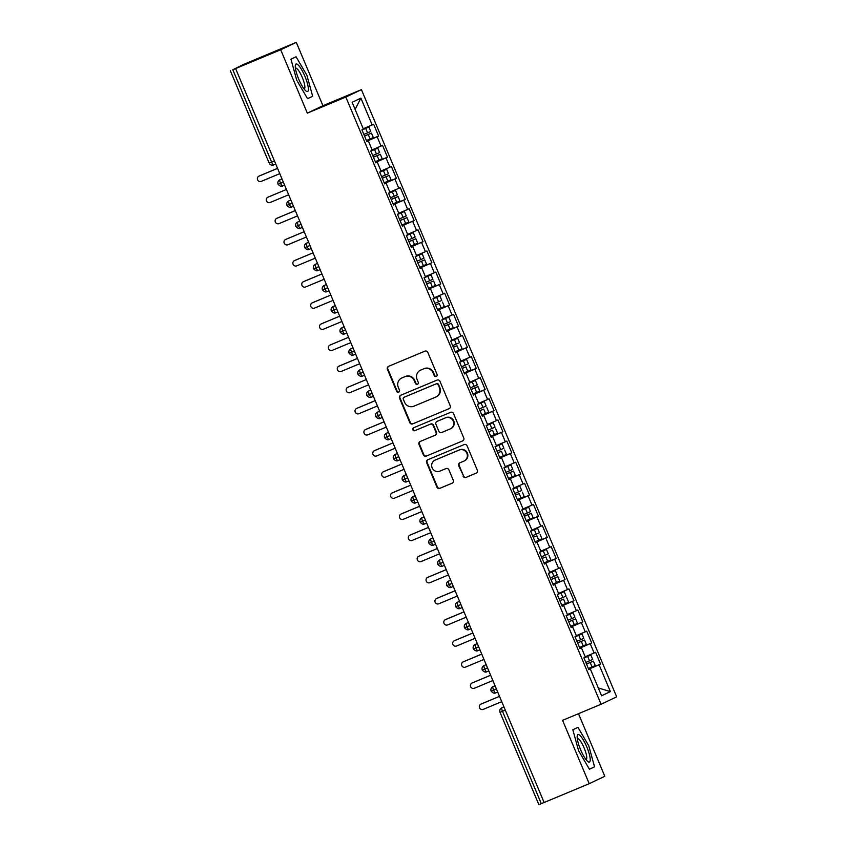 <?xml version="1.0" encoding="UTF-8"?>
<svg xmlns="http://www.w3.org/2000/svg" width="847" height="847" viewBox="0 0 847 847"><rect width="100%" height="100%" fill="white"/><g stroke="black" fill="none" stroke-linecap="round" stroke-linejoin="round"><path stroke-width="1.27" d="M436.247 376.46A1.578 1.535 -115.4 0 0 437.052 374.427L427.799 352.394A2.245 2.192 -115.4 0 0 424.898 351.166L388.529 366.349A2.245 2.192 -115.4 0 0 387.386 369.271L396.64 391.293A1.578 1.535 -115.4 0 0 398.725 392.119A1.578 1.535 -115.4 0 0 399.466 390.107L398.27 387.259A7.2 7.009 -115.4 0 1 401.944 377.931L404.982 376.661A7.2 7.009 -115.4 0 1 414.236 380.599L415.432 383.447A1.578 1.535 -115.4 0 0 417.518 384.284A1.578 1.535 -115.4 0 0 418.259 382.272L417.063 379.414A7.2 7.009 -115.4 0 1 420.737 370.086L423.775 368.816A7.2 7.009 -115.4 0 1 433.029 372.754L434.225 375.602A1.578 1.535 -115.4 0 0 436.247 376.46M463.087 476.194A2.245 2.192 -115.4 0 0 465.977 477.422L476.183 473.166A2.245 2.192 -115.4 0 0 477.337 470.254L467.057 445.787A2.245 2.192 -115.4 0 0 464.156 444.559L427.788 459.741A2.245 2.192 -115.4 0 0 426.644 462.653L436.925 487.12A2.245 2.192 -115.4 0 0 439.815 488.348L452.139 483.203A2.245 2.192 -115.4 0 0 453.293 480.291L448.889 469.82A2.245 2.192 -115.4 0 0 445.998 468.592L439.889 471.144A6.014 5.855 -115.4 0 1 432.203 467.978A6.014 5.855 -115.4 0 1 435.22 460.048L459.169 450.053A6.014 5.855 -115.4 0 1 466.845 453.219A6.014 5.855 -115.4 0 1 463.828 461.149L459.836 462.811A2.245 2.192 -115.4 0 0 458.693 465.734L463.563 475.972A2.245 2.192 -115.4 0 0 466.453 477.2L476.48 473.018M280.696 49.761L307.334 113.127L322.929 105.706L296.291 42.35L280.696 49.761L232.798 69.729L271.612 162.084L274.428 160.909M307.334 113.127L345.83 97.056L601.074 704.259L562.577 720.331L589.216 783.687L544.123 802.501L235.614 68.586M449.09 408.699A2.245 2.192 -115.4 0 0 450.233 405.777L439.953 381.319A2.245 2.192 -115.4 0 0 437.063 380.091L400.684 395.274A2.245 2.192 -115.4 0 0 399.54 398.185L409.821 422.642A2.245 2.192 -115.4 0 0 412.711 423.881L449.27 408.603M453.505 413.548L463.785 438.015A2.245 2.192 -115.4 0 1 462.631 440.927L426.263 456.11A2.245 2.192 -115.4 0 1 423.373 454.881L418.969 444.41A2.245 2.192 -115.4 0 1 420.123 441.499L434.871 435.337A2.245 2.192 -115.4 0 0 436.025 432.425L433.103 425.48A2.245 2.192 -115.4 0 0 430.212 424.252L414.85 430.657A1.578 1.535 -115.4 0 1 412.838 429.831A1.578 1.535 -115.4 0 1 413.632 427.756L450.615 412.32A2.245 2.192 -115.4 0 1 453.505 413.548M345.83 97.056L361.425 89.644L616.669 696.848L601.074 704.259M355.105 109.411L360.907 98.125L352.119 102.307L363.395 129.125L361.923 129.824L366.899 141.65L368.36 140.951L372.267 150.247L370.806 150.946L375.772 162.772L377.243 162.073L381.15 171.369L379.678 172.057L384.654 183.884L386.116 183.196L390.022 192.481L388.561 193.18L393.537 205.006L394.998 204.307L398.905 213.603L397.444 214.302L402.41 226.128L403.871 225.429L407.778 234.725L406.316 235.424L411.293 247.25L412.754 246.551L416.66 255.847L415.199 256.546L420.165 268.372L421.637 267.673L425.533 276.969L424.072 277.657L429.048 289.494L430.509 288.795L434.416 298.08L432.955 298.779L437.92 310.605L439.392 309.917L443.299 319.203L441.827 319.901L446.803 331.728L448.264 331.029L452.171 340.325L450.71 341.023L455.675 352.85L457.147 352.151L461.054 361.447L459.582 362.145L464.558 373.972L466.019 373.273L469.926 382.569L468.465 383.257L473.431 395.094L474.902 394.395L478.809 403.691L477.337 404.379L482.314 416.205L483.775 415.517L487.681 424.802L486.22 425.501L491.196 437.327L492.658 436.629L496.564 445.924L495.093 446.623L500.069 458.449L501.53 457.751L505.437 467.046L503.976 467.745L508.952 479.571L510.413 478.873L514.32 488.168L512.859 488.867L517.824 500.693L519.296 499.995L523.192 509.291L521.731 509.979L526.707 521.805L528.168 521.117L532.075 530.402L530.614 531.101L535.579 542.927L537.051 542.239L540.958 551.524L539.486 552.223L544.462 564.049L545.923 563.35L549.83 572.646L548.369 573.345L553.335 585.171L554.806 584.472L558.713 593.768L557.241 594.467L562.217 606.293L563.678 605.594L567.585 614.89L566.124 615.578L571.09 627.415L572.561 626.716L576.468 636.012L574.997 636.7L579.973 648.527L581.434 647.839L585.341 657.124L583.879 657.823L588.856 669.649L590.317 668.95L588.813 669.553M360.907 98.125L372.182 124.943L363.247 128.776M366.656 141.068L378.62 136.081L373.643 124.255L372.182 124.943M378.62 136.081L377.148 136.769L381.055 146.065L372.119 149.898M375.528 162.19L387.492 157.193L382.526 145.366L381.055 146.065M387.492 157.193L386.031 157.891L389.938 167.187L381.002 171.009M384.411 183.312L396.375 178.315L391.399 166.488L389.938 167.187M396.375 178.315L394.903 179.013L398.81 188.309L389.874 192.131M393.294 204.434L405.247 199.437L400.282 187.611L398.81 188.309M405.247 199.437L403.786 200.136L407.693 209.431L398.757 213.253M402.166 225.546L414.13 220.559L409.154 208.733L407.693 209.431M414.13 220.559L412.669 221.258L416.565 230.543L407.629 234.375M411.049 246.668L423.002 241.681L418.037 229.855L416.565 230.543M423.002 241.681L421.541 242.369L425.448 251.665L416.512 255.498M419.921 267.79L431.885 262.792L426.909 250.966L425.448 251.665M431.885 262.792L430.424 263.491L434.331 272.787L425.395 276.609M428.804 288.912L440.768 283.914L435.792 272.088L434.331 272.787M440.768 283.914L439.297 284.613L443.203 293.909L434.267 297.731M437.677 310.034L449.641 305.036L444.664 293.21L443.203 293.909M449.641 305.036L448.179 305.735L452.086 315.031L443.15 318.853M446.56 331.145L458.523 326.159L453.547 314.332L452.086 315.031M458.523 326.159L457.052 326.857L460.959 336.143L452.023 339.975M455.432 352.267L467.396 347.281L462.43 335.454L460.959 336.143M467.396 347.281L465.935 347.979L469.841 357.265L460.906 361.097M464.315 373.389L476.279 368.403L471.303 356.566L469.841 357.265M476.279 368.403L474.807 369.091L478.714 378.387L469.778 382.219M473.187 394.511L485.151 389.514L480.185 377.688L478.714 378.387M485.151 389.514L483.69 390.213L487.597 399.509L478.661 403.331M482.07 415.633L494.034 410.636L489.058 398.81L487.597 399.509M494.034 410.636L492.562 411.335L496.469 420.631L487.533 424.453M490.953 436.756L502.906 431.758L497.941 419.932L496.469 420.631M502.906 431.758L501.445 432.457L505.352 441.753L496.416 445.575M499.825 457.867L511.789 452.88L506.813 441.054L505.352 441.753M511.789 452.88L510.328 453.579L514.224 462.864L505.288 466.697M508.708 478.989L520.661 474.002L515.696 462.176L514.224 462.864M520.661 474.002L519.2 474.691L523.107 483.986L514.171 487.819M517.581 500.111L529.544 495.114L524.568 483.288L523.107 483.986M529.544 495.114L528.083 495.813L531.99 505.108L523.054 508.931M526.463 521.233L538.417 516.236L533.451 504.41L531.99 505.108M538.417 516.236L536.956 516.935L540.862 526.231L531.927 530.053M535.336 542.355L547.3 537.358L542.324 525.532L540.862 526.231M547.3 537.358L545.839 538.057L549.745 547.353L540.81 551.175M544.219 563.467L556.183 558.48L551.206 546.654L549.745 547.353M556.183 558.48L554.711 559.179L558.618 568.464L549.682 572.297M553.091 584.589L565.055 579.602L560.089 567.776L558.618 568.464M565.055 579.602L563.594 580.29L567.501 589.586L558.565 593.419M561.974 605.711L573.938 600.724L568.962 588.887L567.501 589.586M573.938 600.724L572.466 601.412L576.373 610.708L567.437 614.53M570.846 626.833L582.81 621.836L577.845 610.009L576.373 610.708M582.81 621.836L581.349 622.534L585.256 631.83L576.32 635.652M579.729 647.955L591.693 642.958L586.717 631.131L585.256 631.83M591.693 642.958L590.221 643.656L594.128 652.952L585.192 656.774M588.612 669.077L600.565 664.08L595.6 652.254L594.128 652.952M600.565 664.08L599.104 664.779L610.38 691.597L601.592 695.779L590.317 668.95M581.434 647.839L579.93 648.431M599.104 664.779L588.676 669.236M598.31 687.965L610.38 691.597M572.561 626.716L571.058 627.32M590.221 643.656L579.803 648.124M563.678 605.594L562.175 606.198M581.349 622.534L570.92 627.002M554.806 584.472L553.303 585.076M572.466 601.412L562.048 605.88M545.923 563.35L544.42 563.954M563.594 580.29L553.165 584.758M537.051 542.239L535.537 542.832M554.711 559.179L544.293 563.636M528.168 521.117L526.665 521.72M545.839 538.057L535.41 542.525M519.296 499.995L517.782 500.598M536.956 516.935L526.527 521.403M510.413 478.873L508.909 479.476M528.083 495.813L517.655 500.281M501.53 457.751L500.026 458.354M519.2 474.691L508.772 479.158M492.658 436.629L491.154 437.232M510.328 453.579L499.899 458.036M483.775 415.517L482.271 416.11M501.445 432.457L491.016 436.914M474.902 394.395L473.399 394.998M492.562 411.335L482.144 415.803M466.019 373.273L464.516 373.876M483.69 390.213L473.261 394.681M457.147 352.151L455.644 352.754M474.807 369.091L464.389 373.559M448.264 331.029L446.761 331.632M465.935 347.979L455.506 352.437M439.392 309.917L437.888 310.51M457.052 326.857L446.634 331.315M430.509 288.795L429.006 289.399M448.179 305.735L437.751 310.203M421.637 267.673L420.123 268.277M439.297 284.613L428.868 289.081M412.754 246.551L411.25 247.155M430.424 263.491L419.996 267.959M403.871 225.429L402.367 226.033M421.541 242.369L411.113 246.837M394.998 204.307L393.495 204.91M412.669 221.258L402.24 225.715M386.116 183.196L384.612 183.799M403.786 200.136L393.357 204.603M377.243 162.073L375.74 162.677M394.903 179.013L384.485 183.481M368.36 140.951L366.857 141.555M386.031 157.891L375.602 162.359M296.291 42.35L243.64 64.393L232.798 69.729M377.148 136.769L366.73 141.237M544.113 802.48L538.851 804.65L500.026 712.306L502.483 711.311L541.307 803.655M589.216 783.687L604.8 776.276L578.49 713.682M322.929 105.706L361.425 89.644M312.659 96.272L306.91 75.309L296.058 56.781L290.955 59.205L296.715 80.158L307.567 98.697L312.659 96.272L307.567 98.697L296.715 80.158L290.955 59.205L296.058 56.781L306.91 75.309L312.659 96.272M577.94 727.34L572.837 729.765L578.586 750.728L589.438 769.256L594.541 766.831L588.792 745.879L577.94 727.34L588.792 745.879L594.541 766.831L589.438 769.256L578.586 750.728L572.837 729.765L577.94 727.34M283.343 182.126L278.081 184.297A3.441 3.441 0 0 1 279.764 179.86A3.441 3.346 -115.4 0 1 279.912 179.797L281.998 178.929M292.226 203.248L286.953 205.419A3.441 3.441 0 0 1 288.647 200.983A3.441 3.346 -115.4 0 1 288.795 200.919L290.881 200.051M301.098 224.37L295.836 226.541A3.441 3.441 0 0 1 297.519 222.105A3.441 3.346 -115.4 0 1 297.668 222.041L299.753 221.173M309.981 245.492L304.708 247.663A3.441 3.441 0 0 1 306.402 243.227A3.441 3.346 -115.4 0 1 306.55 243.163L308.636 242.284M318.864 266.614L313.591 268.785A3.441 3.441 0 0 1 315.285 264.349A3.441 3.346 -115.4 0 1 315.423 264.285L317.509 263.406M327.736 287.736L322.463 289.896A3.441 3.441 0 0 1 324.157 285.46A3.441 3.346 -115.4 0 1 324.306 285.397L326.391 284.528M336.619 308.848L331.346 311.018A3.441 3.441 0 0 1 333.04 306.582A3.441 3.346 -115.4 0 1 333.178 306.519L335.264 305.651M345.491 329.97L340.219 332.14A3.441 3.441 0 0 1 341.913 327.704A3.441 3.346 -115.4 0 1 342.061 327.641L344.147 326.773M354.374 351.092L349.102 353.263A3.441 3.441 0 0 1 350.796 348.826A3.441 3.346 -115.4 0 1 350.933 348.763L353.03 347.884M363.247 372.214L357.974 374.385A3.441 3.441 0 0 1 359.668 369.948A3.441 3.346 -115.4 0 1 359.816 369.885L361.902 369.006M372.129 393.336L366.857 395.496A3.441 3.441 0 0 1 368.551 391.07A3.441 3.346 -115.4 0 1 368.689 390.996L370.785 390.128M381.002 414.448L375.74 416.618A3.441 3.441 0 0 1 377.423 412.182A3.441 3.346 -115.4 0 1 377.571 412.118L379.657 411.25M389.885 435.57L384.612 437.74A3.441 3.441 0 0 1 386.306 433.304A3.441 3.346 -115.4 0 1 386.454 433.24L388.54 432.372M398.757 456.692L393.495 458.862A3.441 3.441 0 0 1 395.178 454.426A3.441 3.346 -115.4 0 1 395.327 454.363L397.412 453.494M407.64 477.814L402.367 479.984A3.441 3.441 0 0 1 404.061 475.548A3.441 3.346 -115.4 0 1 404.21 475.485L406.295 474.606M416.523 498.936L411.25 501.106A3.441 3.441 0 0 1 412.944 496.67A3.441 3.346 -115.4 0 1 413.082 496.607L415.168 495.728M425.395 520.058L420.123 522.218A3.441 3.441 0 0 1 421.817 517.782A3.441 3.346 -115.4 0 1 421.965 517.718L424.051 516.85M434.278 541.169L429.006 543.34A3.441 3.441 0 0 1 430.7 538.904A3.441 3.346 -115.4 0 1 430.837 538.84L432.923 537.972M443.15 562.292L437.878 564.462A3.441 3.441 0 0 1 439.572 560.026A3.441 3.346 -115.4 0 1 439.72 559.962L441.806 559.094M452.033 583.414L446.761 585.584A3.441 3.441 0 0 1 448.455 581.148A3.441 3.346 -115.4 0 1 448.592 581.084L450.689 580.206M460.906 604.536L455.633 606.706A3.441 3.441 0 0 1 457.327 602.27A3.441 3.346 -115.4 0 1 457.475 602.206L459.561 601.328M469.789 625.658L464.516 627.818A3.441 3.441 0 0 1 466.21 623.381A3.441 3.346 -115.4 0 1 466.348 623.318L468.444 622.45M478.661 646.769L473.388 648.94A3.441 3.441 0 0 1 475.082 644.503A3.441 3.346 -115.4 0 1 475.231 644.44L477.316 643.572M487.544 667.891L482.271 670.062A3.441 3.441 0 0 1 483.965 665.626A3.441 3.346 -115.4 0 1 484.103 665.562L486.199 664.694M496.416 689.013L491.154 691.184A3.441 3.441 0 0 1 492.838 686.748A3.441 3.346 -115.4 0 1 492.986 686.684L495.072 685.816M436.544 376.301A1.578 1.535 -115.4 0 1 434.702 375.38L433.495 372.532A7.2 7.009 -115.4 0 0 424.241 368.593L423.775 368.816M420.44 370.224L420.917 369.991A7.2 7.009 -115.4 0 1 421.213 369.864L424.241 368.593M401.647 378.058L402.124 377.836A7.2 7.009 -115.4 0 1 402.42 377.698L405.448 376.439A7.2 7.009 -115.4 0 1 414.702 380.377L415.909 383.225A1.578 1.535 -115.4 0 0 417.751 384.146M388.709 366.275A2.245 2.192 -115.4 0 0 387.852 369.038L397.116 391.07A1.578 1.535 -115.4 0 0 398.958 391.992M400.864 395.189A2.245 2.192 -115.4 0 0 400.006 397.963L410.297 422.42A2.245 2.192 -115.4 0 0 413.188 423.648L449.376 408.55M438.079 384.782A1.578 1.535 -115.4 0 0 436.057 383.913L404.125 397.243A1.578 1.535 -115.4 0 0 403.32 399.286L404.591 402.293A7.2 7.009 -115.4 0 0 413.844 406.221L435.665 397.116A7.2 7.009 -115.4 0 0 439.349 387.788L438.555 384.549A1.578 1.535 -115.4 0 0 436.533 383.691L436.057 383.913M404.474 397.084A1.578 1.535 -115.4 0 1 404.601 397.021L436.533 383.691M435.972 396.978L436.438 396.756A7.2 7.009 -115.4 0 0 439.815 387.555L439.349 387.788M438.555 384.549L439.815 387.555M462.928 440.779L426.263 456.11M420.303 441.425A2.245 2.192 -115.4 0 0 419.445 444.188L423.839 454.659A2.245 2.192 -115.4 0 0 426.74 455.887M435.347 435.114A2.245 2.192 -115.4 0 0 436.491 432.203L433.569 425.258A2.245 2.192 -115.4 0 0 430.678 424.029L414.85 430.657M413.865 427.661A1.578 1.535 -115.4 0 0 415.326 430.435M450.18 428.953A6.014 5.855 -115.4 0 0 453.198 421.023A6.014 5.855 -115.4 0 0 445.511 417.857L437.084 421.383A2.245 2.192 -115.4 0 0 435.93 424.294L438.852 431.239A2.245 2.192 -115.4 0 0 441.742 432.478L450.18 428.953M450.435 428.836L450.9 428.614A6.014 5.855 -115.4 0 0 453.664 420.8A6.014 5.855 -115.4 0 0 445.988 417.635L445.511 417.857M437.37 421.245A2.245 2.192 -115.4 0 1 437.55 421.16L445.988 417.635M460.016 462.737A2.245 2.192 -115.4 0 0 459.159 465.501L463.563 475.972M464.082 461.033L464.558 460.81A6.014 5.855 -115.4 0 0 467.322 452.986A6.014 5.855 -115.4 0 0 459.635 449.831L459.169 450.053M434.966 460.165L435.443 459.942A6.014 5.855 -115.4 0 1 435.697 459.826L459.635 449.831M427.968 459.667A2.245 2.192 -115.4 0 0 427.11 462.43L437.391 486.898A2.245 2.192 -115.4 0 0 440.292 488.126L452.436 483.055M361.965 129.909L366.137 128.183L361.987 129.962L365.682 128.426L367.556 132.863L370.753 131.465L368.879 127.029L365.682 128.426M361.955 129.877L368.879 127.029M364.538 136.039L371.462 133.148L364.528 136.007M371.462 133.148L373.326 137.585L366.433 140.549M259.415 175.922A2.869 2.785 64.6 0 1 259.658 175.805L259.044 176.102A2.869 2.785 -115.4 0 0 257.604 179.871A2.869 2.785 -115.4 0 0 261.257 181.374L279.785 173.646M277.562 168.373L259.044 176.102M277.551 168.341L259.658 175.805M363.861 134.419L367.556 132.863M370.838 151.031L375.02 149.305L370.859 151.073L374.565 149.548L376.428 153.974L379.625 152.587L377.762 148.151L374.565 149.548M370.827 150.999L377.762 148.151M373.432 157.203L377.593 155.425L373.421 157.15M373.453 157.235L380.335 154.27L373.4 157.129M380.335 154.27L382.198 158.707L375.316 161.671M268.298 197.044A2.869 2.785 64.6 0 1 268.531 196.928L267.917 197.224A2.869 2.785 -115.4 0 0 266.487 200.993A2.869 2.785 -115.4 0 0 270.14 202.497L288.658 194.768M268.531 196.928L286.424 189.463L267.917 197.224M372.744 155.541L376.428 153.974M379.721 172.153L383.892 170.427L379.742 172.195M379.71 172.121L386.645 169.273L379.752 172.227M381.616 176.663L388.508 173.699L386.645 169.273M382.293 178.272L389.218 175.393L382.283 178.241M389.218 175.393L391.081 179.829L384.189 182.783M277.17 218.155A2.869 2.785 64.6 0 1 277.414 218.05L276.8 218.335A2.869 2.785 -115.4 0 0 275.36 222.115A2.869 2.785 -115.4 0 0 279.012 223.619L297.541 215.89M295.317 210.607L276.8 218.335M295.307 210.575L277.414 218.05M388.593 193.275L392.775 191.538L388.614 193.317L392.32 191.782L394.183 196.218L397.381 194.821L395.517 190.384L392.32 191.782M388.582 193.243L395.517 190.384M391.176 199.394L395.348 197.669L391.198 199.437M391.208 199.469L398.09 196.515L391.155 199.363M398.09 196.515L399.953 200.951L393.072 203.905M286.053 239.278A2.869 2.785 64.6 0 1 286.286 239.172L285.672 239.457A2.869 2.785 -115.4 0 0 284.243 243.237A2.869 2.785 -115.4 0 0 287.895 244.741L306.413 237.012M286.286 239.172L304.179 231.697L285.672 239.457M390.499 197.785L394.183 196.218M397.476 214.386L401.647 212.661L397.497 214.439L401.203 212.904L403.066 217.34L406.264 215.943L404.4 211.506L401.203 212.904M397.465 214.355L404.4 211.506M403.108 219.278L400.07 220.559L403.087 219.246M400.08 220.591L406.973 217.637L400.038 220.485M406.973 217.637L408.836 222.073L401.944 225.027M294.925 260.4A2.869 2.785 64.6 0 1 295.169 260.283L294.555 260.58A2.869 2.785 -115.4 0 0 293.115 264.359A2.869 2.785 -115.4 0 0 296.768 265.863L315.296 258.134M295.169 260.283L313.062 252.819L294.555 260.58M399.371 218.907L403.066 217.34M304.888 76.272A14.897 3.399 67.3 0 0 295.296 65.706A14.897 3.399 67.3 0 0 298.737 79.195A14.897 3.399 67.3 0 0 305.778 90.83A14.897 3.399 67.3 0 0 304.888 76.272M304.084 88.967A11.276 2.573 67.3 0 0 304.274 88.924A11.276 2.573 67.3 0 0 302.263 77.416A11.276 2.573 67.3 0 0 295.592 68.12A11.276 2.573 67.3 0 0 295.423 68.215M586.759 746.842A14.897 3.399 67.3 0 0 577.178 736.265A14.897 3.399 67.3 0 0 580.619 749.764A14.897 3.399 67.3 0 0 587.659 761.389A14.897 3.399 67.3 0 0 586.759 746.842M585.965 759.537A11.276 2.573 67.3 0 0 586.156 759.484A11.276 2.573 67.3 0 0 584.144 747.975A11.276 2.573 67.3 0 0 577.474 738.679A11.276 2.573 67.3 0 0 577.305 738.785M406.359 235.508L410.53 233.783L406.369 235.561M406.338 235.477L413.272 232.629L406.391 235.582M408.254 240.019L415.136 237.065L413.272 232.629M411.981 240.4L408.953 241.681L411.981 240.4M408.963 241.713L415.845 238.748L408.921 241.607M415.845 238.748L417.709 243.184L410.827 246.149M303.808 281.522A2.869 2.785 64.6 0 1 304.041 281.405L303.427 281.702A2.869 2.785 -115.4 0 0 301.998 285.471A2.869 2.785 -115.4 0 0 305.651 286.985L324.168 279.245M321.955 273.973L303.427 281.702M321.934 273.941L304.041 281.405M415.231 256.63L419.403 254.905L415.252 256.673L418.958 255.148L420.821 259.584L424.019 258.187L422.155 253.751L418.958 255.148M415.221 256.599L422.155 253.751M417.836 262.835L424.728 259.87L417.825 262.803M424.728 259.87L426.592 264.306L419.699 267.271M312.691 302.644A2.869 2.785 64.6 0 1 312.924 302.527L312.31 302.824A2.869 2.785 -115.4 0 0 310.87 306.593A2.869 2.785 -115.4 0 0 314.533 308.096L333.051 300.367M312.924 302.527L330.817 295.063L312.31 302.824M417.126 261.141L420.821 259.584M424.114 277.752L428.286 276.027L424.135 277.795L427.83 276.26L429.694 280.696L432.891 279.309L431.028 274.873L427.83 276.26M424.093 277.721L431.028 274.873M426.719 283.957L433.6 280.992L426.708 283.925M433.6 280.992L435.474 285.428L428.582 288.382M321.564 323.766A2.869 2.785 64.6 0 1 321.796 323.649L321.182 323.935A2.869 2.785 -115.4 0 0 319.753 327.715A2.869 2.785 -115.4 0 0 323.406 329.218L341.923 321.489M321.796 323.649L339.7 316.175L321.182 323.935M426.009 282.263L429.694 280.696M432.986 298.875L437.158 297.138L433.008 298.917L436.713 297.382L438.577 301.818L441.774 300.42L439.911 295.984L436.713 297.382M432.976 298.843L439.911 295.984M435.58 305.047L438.608 303.755M435.591 305.068L438.598 303.724M442.483 302.114L444.347 306.55L437.465 309.504M330.446 344.877A2.869 2.785 64.6 0 1 330.679 344.771L330.065 345.057A2.869 2.785 -115.4 0 0 328.625 348.837A2.869 2.785 -115.4 0 0 332.289 350.34L350.806 342.612M330.679 344.771L348.572 337.297L330.065 345.057M434.882 303.385L438.577 301.818M441.869 319.986L446.041 318.26L441.89 320.039M441.859 319.965L448.783 317.106L441.901 320.071M443.764 324.507L450.646 321.542L448.783 317.106M447.491 324.877L444.463 326.159M444.474 326.19L451.366 323.236L444.431 326.084M451.366 323.236L453.23 327.673L446.337 330.626M339.319 365.999A2.869 2.785 64.6 0 1 339.562 365.883L338.948 366.179A2.869 2.785 -115.4 0 0 337.508 369.959A2.869 2.785 -115.4 0 0 341.161 371.462L359.679 363.734M444.442 326.116L447.481 324.846M357.466 358.45L338.948 366.179M357.455 358.419L339.562 365.883M450.742 341.108L454.924 339.382L450.763 341.161L454.468 339.626L456.332 344.062L459.529 342.664L457.666 338.228L454.468 339.626M450.731 341.076L457.666 338.228M456.374 346L453.336 347.281M453.357 347.312L456.353 345.968M460.239 344.358L462.102 348.784L455.22 351.749M348.202 387.121A2.869 2.785 64.6 0 1 348.435 387.005L347.821 387.301A2.869 2.785 -115.4 0 0 346.381 391.081A2.869 2.785 -115.4 0 0 350.044 392.585L368.561 384.845M348.435 387.005L366.328 379.541L347.821 387.301M452.637 345.618L456.332 344.062M459.625 362.23L463.796 360.504L459.646 362.272M459.614 362.198L466.538 359.35L459.656 362.304M461.52 366.74L468.412 363.787L466.538 359.35M465.257 367.122L462.218 368.403M462.229 368.434L465.236 367.09M469.122 365.47L470.985 369.906L464.092 372.871M357.074 408.243A2.869 2.785 64.6 0 1 357.318 408.127L356.703 408.423A2.869 2.785 -115.4 0 0 355.264 412.193A2.869 2.785 -115.4 0 0 358.916 413.696L377.444 405.967M357.318 408.127L375.21 400.663L356.703 408.423M472.637 381.648L468.518 383.395L472.637 381.648M468.486 383.32L475.421 380.472L468.529 383.426M470.403 387.862L477.285 384.909L475.421 380.472M474.129 388.233L471.091 389.525M471.112 389.556L477.994 386.592L471.059 389.44M477.994 386.592L479.857 391.028L472.975 393.993M365.957 429.365A2.869 2.785 64.6 0 1 366.19 429.249L365.576 429.545A2.869 2.785 -115.4 0 0 364.136 433.315A2.869 2.785 -115.4 0 0 367.799 434.818L386.317 427.089M471.08 389.472L474.108 388.212M384.093 421.806L365.576 429.545M384.083 421.785L366.19 429.249M481.52 402.759L477.401 404.517L481.52 402.759M477.369 404.443L484.304 401.594L477.412 404.548M479.275 408.985L486.167 406.02L484.304 401.594M483.012 409.355L479.974 410.647M479.984 410.668L482.991 409.334M486.877 407.714L488.74 412.15L481.848 415.104M374.829 450.477A2.869 2.785 64.6 0 1 375.073 450.371L374.459 450.657A2.869 2.785 -115.4 0 0 373.019 454.437A2.869 2.785 -115.4 0 0 376.671 455.94L395.2 448.211M392.976 442.928L374.459 450.657M392.966 442.896L375.073 450.371M486.294 425.67L493.176 422.706L486.273 425.639M488.158 430.107L495.04 427.142L493.176 422.706M491.885 430.477L488.857 431.758M488.867 431.79L491.863 430.445M495.749 428.836L497.613 433.272L490.731 436.226M383.712 471.599A2.869 2.785 64.6 0 1 383.945 471.493L383.331 471.779A2.869 2.785 -115.4 0 0 381.902 475.559A2.869 2.785 -115.4 0 0 385.554 477.062L404.072 469.333M401.859 464.05L383.331 471.779M401.838 464.018L383.945 471.493M495.167 446.793L502.059 443.828L495.156 446.761M497.03 451.229L503.923 448.264L502.059 443.828M497.729 452.88L500.757 451.599M497.74 452.912L500.746 451.567M504.632 449.958L506.495 454.394L499.603 457.348M392.585 492.721A2.869 2.785 64.6 0 1 392.828 492.605L392.214 492.901A2.869 2.785 -115.4 0 0 390.774 496.681A2.869 2.785 -115.4 0 0 394.427 498.184L412.955 490.455M410.731 485.172L392.214 492.901M410.721 485.14L392.828 492.605M504.05 467.904L510.932 464.95L504.029 467.883M505.913 472.34L512.795 469.386L510.932 464.95M509.64 472.721L506.612 474.002M506.622 474.034L513.504 471.07L506.58 473.928M513.504 471.07L515.368 475.506L508.486 478.47M401.467 513.843A2.869 2.785 64.6 0 1 401.7 513.727L401.086 514.023A2.869 2.785 -115.4 0 0 399.657 517.792A2.869 2.785 -115.4 0 0 403.31 519.296L421.827 511.567M506.591 473.96L509.619 472.69M419.614 506.294L401.086 514.023M419.593 506.262L401.7 513.727M512.89 488.952L517.062 487.226L512.911 488.994M512.88 488.92L519.814 486.072L512.922 489.026M514.785 493.462L521.678 490.508L519.814 486.072M518.523 493.833L515.484 495.124M515.495 495.156L518.502 493.812M522.387 492.192L524.251 496.628L517.358 499.592M410.35 534.965A2.869 2.785 64.6 0 1 410.583 534.849L409.969 535.145A2.869 2.785 -115.4 0 0 408.529 538.914A2.869 2.785 -115.4 0 0 412.193 540.418L430.71 532.689M428.487 527.406L409.969 535.145M428.476 527.385L410.583 534.849M521.805 510.148L528.687 507.194L521.784 510.116M523.668 514.584L530.55 511.63L528.687 507.194M527.395 514.955L524.367 516.247M524.378 516.278L531.26 513.314L524.335 516.162M531.26 513.314L533.134 517.75L526.241 520.704M419.223 556.077A2.869 2.785 64.6 0 1 419.456 555.971L418.842 556.257A2.869 2.785 -115.4 0 0 417.412 560.036A2.869 2.785 -115.4 0 0 421.065 561.54L439.582 553.811M524.346 516.194L527.374 514.934M437.37 548.528L418.842 556.257M437.359 548.496L419.456 555.971M530.677 531.27L537.57 528.306L530.667 531.238M532.541 535.706L539.433 532.742L537.57 528.306M536.278 536.077L533.208 537.284M540.142 534.436L542.006 538.872L535.124 541.826M428.106 577.199A2.869 2.785 64.6 0 1 428.338 577.093L427.724 577.379A2.869 2.785 -115.4 0 0 426.285 581.158A2.869 2.785 -115.4 0 0 429.948 582.662L448.465 574.933M533.218 537.316L536.257 536.045M446.242 569.65L427.724 577.379M446.231 569.618L428.338 577.093M539.56 552.392L546.442 549.428L539.55 552.36M541.424 556.828L548.305 553.864L546.442 549.428M545.15 557.199L542.091 558.406M549.025 555.558L550.889 559.994L543.996 562.948M436.978 598.321A2.869 2.785 64.6 0 1 437.221 598.204L436.607 598.501A2.869 2.785 -115.4 0 0 435.167 602.281A2.869 2.785 -115.4 0 0 438.82 603.784L457.338 596.055M542.101 558.438L545.14 557.167M455.125 590.772L436.607 598.501M455.114 590.74L437.221 598.204M548.433 573.504L555.325 570.55L548.422 573.483M550.296 577.94L557.188 574.986L555.325 570.55M554.033 578.321L550.995 579.602M551.016 579.634L557.898 576.68L550.963 579.528M557.898 576.68L559.761 581.106L552.879 584.07M445.861 619.443A2.869 2.785 64.6 0 1 446.094 619.326L445.48 619.623A2.869 2.785 -115.4 0 0 444.04 623.403A2.869 2.785 -115.4 0 0 447.703 624.906L466.221 617.167M550.974 579.56L554.012 578.289M463.997 611.894L445.48 619.623M463.987 611.862L446.094 619.326M557.315 594.626L564.197 591.672L557.305 594.594M559.179 599.062L566.071 596.108L564.197 591.672M559.846 600.65L562.906 599.443M566.781 597.791L568.644 602.228L561.752 605.192M454.733 640.565A2.869 2.785 64.6 0 1 454.977 640.448L454.363 640.745A2.869 2.785 -115.4 0 0 452.923 644.514A2.869 2.785 -115.4 0 0 456.575 646.017L475.103 638.289M559.856 600.682L562.895 599.411M472.88 633.016L454.363 640.745M472.87 632.984L454.977 640.448M566.188 615.748L573.08 612.794L566.177 615.716M568.062 620.184L574.944 617.23L573.08 612.794M568.739 621.793L575.653 618.913L568.718 621.762M575.653 618.913L577.516 623.35L570.634 626.314M463.616 661.687A2.869 2.785 64.6 0 1 463.849 661.571L463.235 661.856A2.869 2.785 -115.4 0 0 461.795 665.636A2.869 2.785 -115.4 0 0 465.458 667.14L483.976 659.411M481.752 654.128L463.235 661.856M481.742 654.096L463.849 661.571M575.039 636.796L579.21 635.07L575.06 636.838M575.028 636.764L581.953 633.905L575.071 636.87M576.934 641.306L583.827 638.342L581.953 633.905M577.612 642.915L584.536 640.036L577.601 642.884M584.536 640.036L586.399 644.472L579.507 647.426M472.488 682.798A2.869 2.785 64.6 0 1 472.732 682.693L472.118 682.978A2.869 2.785 -115.4 0 0 470.678 686.758A2.869 2.785 -115.4 0 0 474.331 688.262L492.859 680.533M490.635 675.25L472.118 682.978M490.625 675.218L472.732 682.693M583.954 657.992L590.835 655.027L583.932 657.96M585.817 662.428L592.699 659.464L590.835 655.027M589.544 662.799L586.505 664.08M586.526 664.112L593.408 661.158L586.473 664.006M593.408 661.158L595.272 665.594L588.39 668.548M481.371 703.921A2.869 2.785 64.6 0 1 481.604 703.815L480.99 704.101A2.869 2.785 -115.4 0 0 479.561 707.88A2.869 2.785 -115.4 0 0 483.214 709.384L501.731 701.655M586.495 664.037L589.523 662.767M499.518 696.372L480.99 704.101M499.497 696.34L481.604 703.815M269.23 163.026L271.612 162.084A3.441 0.783 67.3 0 0 273.645 164.911A3.441 0.783 67.3 0 0 273.655 164.911L275.741 164.043L273.655 164.911A3.441 3.441 0 0 1 269.155 163.079L230.331 70.725M505.299 710.135L502.483 711.311A3.441 0.783 67.3 0 1 501.869 707.806L503.954 706.927M279.764 179.86L279.912 179.797A3.441 0.783 67.3 0 0 280.537 183.301A3.441 0.783 67.3 0 0 282.527 186.033L282.527 186.033C281.299 186.764 279.817 186.181 278.081 184.297M284.624 185.154L282.527 186.033L284.624 185.154M288.647 200.983L288.795 200.919A3.441 0.783 67.3 0 0 289.409 204.423A3.441 0.783 67.3 0 0 291.4 207.155A3.441 0.783 67.3 0 0 291.41 207.155C290.172 207.875 288.689 207.303 286.953 205.419M293.496 206.276L291.41 207.155L293.496 206.276M297.519 222.105L297.668 222.041A3.441 0.783 67.3 0 0 298.292 225.546A3.441 0.783 67.3 0 0 300.283 228.277A3.441 0.783 67.3 0 0 300.283 228.267C299.055 228.997 297.572 228.425 295.836 226.541M302.379 227.398L300.283 228.267L302.379 227.398M306.402 243.227L306.55 243.163A3.441 0.783 67.3 0 0 307.165 246.668A3.441 0.783 67.3 0 0 309.155 249.399A3.441 0.783 67.3 0 0 309.166 249.389C307.927 250.119 306.445 249.537 304.708 247.663M311.251 248.52L309.166 249.389L311.251 248.52M315.285 264.349L315.423 264.285A3.441 0.783 67.3 0 0 316.047 267.79A3.441 0.783 67.3 0 0 318.038 270.511L318.038 270.511C316.81 271.241 315.328 270.659 313.591 268.785M320.134 269.642L318.038 270.511L320.134 269.642M324.157 285.46L324.306 285.397A3.441 0.783 67.3 0 0 324.93 288.901A3.441 0.783 67.3 0 0 326.91 291.633A3.441 0.783 67.3 0 0 326.921 291.633L329.007 290.765L326.91 291.633C325.693 292.363 324.21 291.781 322.463 289.896M333.04 306.582L333.178 306.519A3.441 0.783 67.3 0 0 333.803 310.023A3.441 0.783 67.3 0 0 335.793 312.755A3.441 0.783 67.3 0 0 335.804 312.755C334.565 313.485 333.083 312.903 331.346 311.018M337.889 311.876L335.804 312.755L337.889 311.876M341.913 327.704L342.061 327.641A3.441 0.783 67.3 0 0 342.686 331.145A3.441 0.783 67.3 0 0 344.665 333.877A3.441 0.783 67.3 0 0 344.676 333.866C343.448 334.597 341.966 334.025 340.219 332.14M346.762 332.998L344.676 333.866L346.762 332.998M350.796 348.826L350.933 348.763A3.441 0.783 67.3 0 0 351.558 352.267A3.441 0.783 67.3 0 0 353.548 354.999A3.441 0.783 67.3 0 0 353.559 354.988C352.32 355.719 350.838 355.147 349.102 353.263M355.645 354.12L353.559 354.988L355.645 354.12M359.668 369.948L359.816 369.885A3.441 0.783 67.3 0 0 360.441 373.389A3.441 0.783 67.3 0 0 362.421 376.11A3.441 0.783 67.3 0 0 362.431 376.11C361.203 376.841 359.721 376.259 357.974 374.385M364.517 375.242L362.431 376.11L364.517 375.242M368.551 391.07L368.689 390.996A3.441 0.783 67.3 0 0 369.313 394.501A3.441 0.783 67.3 0 0 371.304 397.232A3.441 0.783 67.3 0 0 371.314 397.232C370.075 397.963 368.593 397.381 366.857 395.496M373.4 396.364L371.314 397.232L373.4 396.364M377.423 412.182L377.571 412.118A3.441 0.783 67.3 0 0 378.196 415.623A3.441 0.783 67.3 0 0 380.187 418.354L380.187 418.354C378.958 419.085 377.476 418.503 375.74 416.618M382.283 417.476L380.187 418.354L382.283 417.476M386.306 433.304L386.454 433.24A3.441 0.783 67.3 0 0 387.068 436.745A3.441 0.783 67.3 0 0 389.059 439.477A3.441 0.783 67.3 0 0 389.069 439.477L391.155 438.598L389.059 439.477C387.831 440.196 386.348 439.625 384.612 437.74M395.178 454.426L395.327 454.363A3.441 0.783 67.3 0 0 395.951 457.867A3.441 0.783 67.3 0 0 397.942 460.599A3.441 0.783 67.3 0 0 397.942 460.588C396.714 461.319 395.231 460.747 393.495 458.862M400.038 459.72L397.942 460.588L400.038 459.72M404.061 475.548L404.21 475.485A3.441 0.783 67.3 0 0 404.824 478.989A3.441 0.783 67.3 0 0 406.814 481.721A3.441 0.783 67.3 0 0 406.825 481.71C405.586 482.441 404.104 481.858 402.367 479.984M408.91 480.842L406.825 481.71L408.91 480.842M415.125 495.633L413.082 496.607A3.441 0.783 67.3 0 0 413.707 500.111A3.441 0.783 67.3 0 0 415.697 502.832L415.697 502.832C414.469 503.563 412.987 502.98 411.25 501.106M417.793 501.964L415.697 502.832L417.793 501.964M421.817 517.782L421.965 517.718A3.441 0.783 67.3 0 0 422.589 521.223A3.441 0.783 67.3 0 0 424.569 523.954A3.441 0.783 67.3 0 0 424.58 523.954C423.341 524.685 421.859 524.102 420.123 522.218M426.666 523.075L424.58 523.954L426.666 523.075M430.7 538.904L430.837 538.84A3.441 0.783 67.3 0 0 431.462 542.345A3.441 0.783 67.3 0 0 433.452 545.076A3.441 0.783 67.3 0 0 433.463 545.076C432.224 545.796 430.742 545.224 429.006 543.34M435.549 544.197L433.463 545.076L435.549 544.197M439.572 560.026L439.72 559.962A3.441 0.783 67.3 0 0 440.345 563.467A3.441 0.783 67.3 0 0 442.325 566.198A3.441 0.783 67.3 0 0 442.335 566.188L444.421 565.32L442.325 566.198C441.107 566.918 439.625 566.347 437.878 564.462M448.455 581.148L448.592 581.084A3.441 0.783 67.3 0 0 449.217 584.589A3.441 0.783 67.3 0 0 451.207 587.32A3.441 0.783 67.3 0 0 451.218 587.31L453.304 586.442L451.207 587.32C449.979 588.04 448.497 587.458 446.761 585.584M457.327 602.27L457.475 602.206A3.441 0.783 67.3 0 0 458.1 605.711A3.441 0.783 67.3 0 0 460.08 608.432A3.441 0.783 67.3 0 0 460.09 608.432C458.862 609.162 457.38 608.58 455.633 606.706M462.176 607.564L460.09 608.432L462.176 607.564M466.21 623.381L466.348 623.318A3.441 0.783 67.3 0 0 466.972 626.822A3.441 0.783 67.3 0 0 468.963 629.554A3.441 0.783 67.3 0 0 468.973 629.554C467.735 630.284 466.252 629.702 464.516 627.818M471.059 628.686L468.973 629.554L471.059 628.686M475.082 644.503L475.231 644.44A3.441 0.783 67.3 0 0 475.855 647.944A3.441 0.783 67.3 0 0 477.846 650.676L477.846 650.676C476.617 651.407 475.135 650.824 473.388 648.94M479.942 649.797L477.846 650.676L479.942 649.797M483.965 665.626L484.103 665.562A3.441 0.783 67.3 0 0 484.728 669.066A3.441 0.783 67.3 0 0 486.718 671.798A3.441 0.783 67.3 0 0 486.729 671.798C485.49 672.518 484.008 671.946 482.271 670.062M488.814 670.919L486.729 671.798L488.814 670.919M492.838 686.748L492.986 686.684A3.441 0.783 67.3 0 0 493.61 690.189A3.441 0.783 67.3 0 0 495.601 692.92A3.441 0.783 67.3 0 0 495.601 692.91C494.373 693.64 492.89 693.068 491.154 691.184M497.697 692.041L495.601 692.91L497.697 692.041M501.72 707.87L501.869 707.806A3.441 3.346 -115.4 0 0 501.72 707.87A3.441 3.441 0 0 0 500.026 712.306M368.265 134.546L370.128 138.982M377.137 155.668L379.001 160.104M386.02 176.79L387.884 181.226M383.447 170.66L385.311 175.096M394.893 197.912L396.756 202.348M403.775 219.034L405.639 223.46M412.648 240.146L414.511 244.582M410.075 234.026L411.938 238.462M421.531 261.268L423.394 265.704M430.403 282.39L432.277 286.826M439.286 303.512L441.149 307.948M448.169 324.634L450.032 329.07M445.586 318.504L447.449 322.94M457.041 345.745L458.905 350.182M465.924 366.867L467.788 371.304M463.341 360.748L465.215 365.184M474.796 387.99L476.66 392.426M472.224 381.87L474.087 386.296M483.679 409.112L485.543 413.548M481.107 402.981L482.97 407.418M492.552 430.234L494.415 434.67M489.979 424.103L491.842 428.54M501.435 451.345L503.298 455.781M498.862 445.226L500.725 449.662M510.307 472.467L512.17 476.903M507.734 466.348L509.598 470.784M519.19 493.589L521.053 498.025M516.617 487.47L518.48 491.906M528.062 514.711L529.936 519.147M525.489 508.581L527.353 513.017M536.945 535.833L538.808 540.27M534.372 529.703L536.236 534.139M545.828 556.955L547.691 561.381M543.245 550.825L545.108 555.261M554.7 578.067L556.564 582.503M552.128 571.947L553.991 576.384M563.583 599.189L565.447 603.625M561 593.069L562.874 597.506M572.456 620.311L574.319 624.747M569.883 614.191L571.746 618.617M581.338 641.433L583.202 645.869M578.766 635.303L580.629 639.739M590.211 662.555L592.074 666.991M587.638 656.425L589.501 660.861M415.125 495.622L412.944 496.67M259.531 175.858L258.917 176.155M268.414 196.98L267.8 197.277M277.287 218.103L276.673 218.388M286.17 239.225L285.555 239.51M295.052 260.336L294.438 260.632M303.925 281.458L303.311 281.755M312.808 302.58L312.194 302.877M321.68 323.702L321.066 323.999M330.563 344.824L329.949 345.11M339.435 365.946L338.821 366.232M348.318 387.058L347.704 387.354M357.19 408.18L356.576 408.476M366.073 429.302L365.459 429.598M374.946 450.424L374.332 450.71M383.829 471.546L383.215 471.832M392.701 492.658L392.087 492.954M401.584 513.78L400.97 514.076M410.467 534.902L409.853 535.198M419.339 556.024L418.725 556.31M428.222 577.146L427.608 577.432M437.094 598.268L436.48 598.554M445.977 619.379L445.363 619.676M454.85 640.501L454.236 640.798M463.733 661.623L463.118 661.92M472.605 682.746L471.991 683.031M481.488 703.868L480.874 704.153"/></g></svg>
